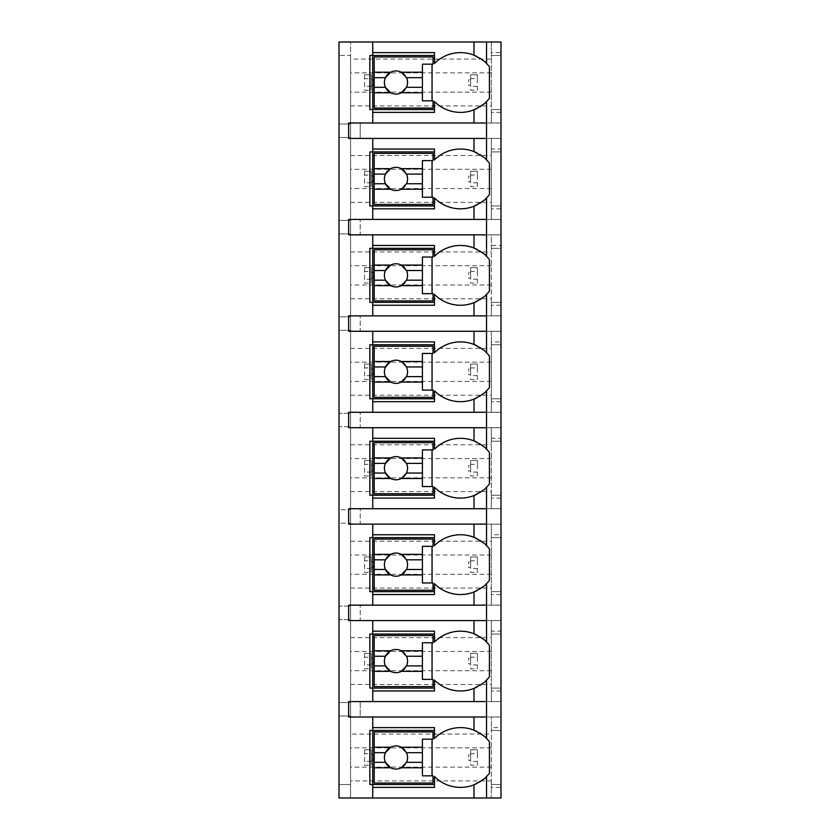<?xml version="1.0" encoding="UTF-8"?>
<svg xmlns="http://www.w3.org/2000/svg" width="840" height="840" viewBox="0 0 840 840"><rect width="100%" height="100%" fill="white"/><g stroke="black" fill="none" stroke-linecap="round" stroke-linejoin="round"><path stroke-width="0.63" stroke-dasharray="4.2 3.15" d="M491.358 52.605L491.358 59.073L350.574 59.073L350.574 42L350.574 55.503L339.003 55.503L339.003 42L500.997 42L500.997 55.503L500.997 52.605L491.358 52.605L491.358 42L500.997 42L491.358 42L491.358 55.503L500.997 55.503L491.358 55.503L491.358 109.505L500.997 109.505L500.997 151.924L491.358 151.924L500.997 151.924L500.997 149.037L491.358 149.037L491.358 138.432L500.997 138.432L360.213 138.432L360.213 122.997L360.213 138.432L500.997 138.432L491.358 138.432L491.358 205.926L500.997 205.926L500.997 248.357L491.358 248.357L500.997 248.357L500.997 245.469L491.358 245.469L491.358 248.357L491.358 234.853L500.997 234.853L491.358 234.853L491.358 302.358L500.997 302.358L500.997 344.788L491.358 344.788L500.997 344.788L500.997 341.891L491.358 341.891L491.358 344.788L491.358 331.286L500.997 331.286L491.358 331.286L491.358 398.79L500.997 398.79L500.997 441.21L491.358 441.21L500.997 441.21L500.997 438.322L491.358 438.322L491.358 441.21L491.358 427.718L500.997 427.718L491.358 427.718L491.358 495.212L500.997 495.212L500.997 537.642L491.358 537.642L500.997 537.642L500.997 534.755L491.358 534.755L491.358 537.642L491.358 524.139L500.997 524.139L491.358 524.139L491.358 591.644L500.997 591.644L500.997 634.074L491.358 634.074L500.997 634.074L500.997 631.176L491.358 631.176L491.358 634.074L491.358 620.571L500.997 620.571L491.358 620.571L491.358 688.075L500.997 688.075L500.997 730.496L491.358 730.496L500.997 730.496L500.997 727.608L491.358 727.608L491.358 717.003L500.997 717.003L360.213 717.003L360.213 701.568L360.213 717.003L500.997 717.003L491.358 717.003L491.358 784.497L500.997 784.497L500.997 798L491.358 798L500.997 798L500.997 784.497L491.358 784.497L491.358 798L491.358 784.497L500.997 784.497L500.997 730.496L491.358 730.496L500.997 730.496L500.997 701.568L360.213 701.568L500.997 701.568L491.358 701.568L500.997 701.568L500.997 727.608M500.997 690.963L500.997 701.568L500.997 688.075L491.358 688.075L500.997 688.075L491.358 688.075L491.358 701.568L491.358 688.075L491.358 690.963L500.997 690.963L500.997 634.074L491.358 634.074L500.997 634.074L500.997 605.147L491.358 605.147L500.997 605.147L500.997 631.176M500.997 594.531L500.997 605.147L500.997 591.644L491.358 591.644L500.997 591.644L491.358 591.644L491.358 605.147L491.358 591.644L491.358 594.531L500.997 594.531L500.997 537.642L491.358 537.642L500.997 537.642L500.997 508.715L491.358 508.715L500.997 508.715L500.997 534.755M500.997 498.11L500.997 508.715L500.997 495.212L491.358 495.212L500.997 495.212L491.358 495.212L491.358 508.715L491.358 495.212L491.358 498.11L500.997 498.11L500.997 441.21L491.358 441.21L500.997 441.21L500.997 412.282L491.358 412.282L500.997 412.282L500.997 438.322M500.997 401.678L500.997 412.282L500.997 398.79L491.358 398.79L500.997 398.79L491.358 398.79L491.358 412.282L491.358 398.79L491.358 401.678L500.997 401.678L500.997 344.788L491.358 344.788L500.997 344.788L500.997 315.861L491.358 315.861L500.997 315.861L500.997 341.891M500.997 305.245L500.997 315.861L500.997 302.358L491.358 302.358L500.997 302.358L491.358 302.358L491.358 315.861L491.358 302.358L491.358 305.245L500.997 305.245L500.997 248.357L491.358 248.357L500.997 248.357L500.997 219.429L491.358 219.429L500.997 219.429L500.997 245.469M500.997 208.824L500.997 219.429L500.997 205.926L491.358 205.926L500.997 205.926L491.358 205.926L491.358 219.429L491.358 205.926L491.358 208.824L500.997 208.824L500.997 151.924L491.358 151.924L500.997 151.924L500.997 122.997L360.213 122.997L500.997 122.997L491.358 122.997L500.997 122.997L500.997 149.037M500.997 112.392L500.997 122.997L500.997 109.505L491.358 109.505L500.997 109.505L491.358 109.505L491.358 122.997L491.358 109.505L491.358 112.392L500.997 112.392L500.997 55.503L491.358 55.503L500.997 55.503L500.997 42L500.997 52.605M491.358 787.395L491.358 784.497L500.997 784.497L500.997 798L350.574 798L350.574 780.927L491.358 780.927L491.358 787.395L500.997 787.395M491.358 727.608L491.358 780.927M491.358 631.176L491.358 690.963M491.358 534.755L491.358 594.531M491.358 438.322L491.358 498.11M491.358 341.891L491.358 401.678M491.358 245.469L491.358 305.245M491.358 149.037L491.358 208.824M491.358 59.073L491.358 112.392M350.574 59.073L350.574 717.003L500.997 717.003L350.574 717.003L350.574 734.066L491.358 734.066M350.574 701.568L500.997 701.568L350.574 701.568M350.574 684.505L491.358 684.505M350.574 620.571L500.997 620.571L350.574 620.571M350.574 637.644L491.358 637.644M350.574 605.147L500.997 605.147L350.574 605.147M350.574 588.074L491.358 588.074M350.574 524.139L500.997 524.139L350.574 524.139M350.574 541.212L491.358 541.212M350.574 508.715L500.997 508.715L350.574 508.715M350.574 491.642L491.358 491.642M350.574 427.718L500.997 427.718L350.574 427.718M350.574 444.78L491.358 444.78M350.574 412.282L500.997 412.282L350.574 412.282M350.574 395.22L491.358 395.22M350.574 331.286L500.997 331.286L350.574 331.286M350.574 348.358L491.358 348.358M350.574 315.861L500.997 315.861L350.574 315.861M350.574 298.788L491.358 298.788M350.574 234.853L500.997 234.853L350.574 234.853M350.574 251.927L491.358 251.927M350.574 219.429L500.997 219.429L350.574 219.429M350.574 202.356L491.358 202.356M350.574 138.432L500.997 138.432L350.574 138.432M350.574 155.495L491.358 155.495M350.574 122.997L500.997 122.997L350.574 122.997M350.574 105.934L491.358 105.934M491.358 767.141L350.574 767.141L350.574 780.927M350.574 55.503L350.574 798L339.003 798L339.003 784.497L350.574 784.497L339.003 784.497L339.003 716.037L350.574 716.037L339.003 716.037L339.003 702.534L350.574 702.534L339.003 702.534L339.003 619.605L350.574 619.605L339.003 619.605L339.003 606.102L350.574 606.102L339.003 606.102L339.003 523.183L350.574 523.183L339.003 523.183L339.003 509.681L350.574 509.681L339.003 509.681L339.003 426.752L350.574 426.752L339.003 426.752L339.003 413.249L350.574 413.249L339.003 413.249L339.003 330.32L350.574 330.32L339.003 330.32L339.003 316.817L350.574 316.817L339.003 316.817L339.003 233.898L350.574 233.898L339.003 233.898L339.003 220.395L350.574 220.395L339.003 220.395L339.003 137.466L350.574 137.466L339.003 137.466L339.003 123.963L350.574 123.963L339.003 123.963L339.003 55.503L350.574 55.503M350.574 734.066L350.574 767.141M491.358 92.148L350.574 92.148M491.358 72.859L350.574 72.859M371.301 78.645L371.301 90.216L364.55 90.216L364.55 74.781L371.301 74.781L371.301 90.216L364.55 90.216L364.55 78.645L371.301 78.645L371.301 74.781L364.55 74.781L364.55 78.645M477.372 86.352L477.372 90.216L470.62 90.216L470.62 74.781L477.372 74.781L477.372 90.216L470.62 90.216L470.62 78.645L477.372 78.645L477.372 86.352L470.62 86.352M371.301 86.352L364.55 86.352M371.301 85.397L371.301 79.611L371.301 85.397L373.233 85.397L371.301 85.397M477.372 78.645L477.372 74.781L470.62 74.781L470.62 78.645M470.62 79.611L470.62 85.397L470.62 79.611L468.699 79.611L470.62 79.611M468.699 85.397L470.62 85.397L468.699 85.397L468.699 79.611L468.699 85.397M373.233 79.611L371.301 79.611L373.233 79.611L373.233 85.397L373.233 79.611M372.75 138.432L372.75 219.429M372.75 234.853L372.75 315.861M372.75 331.286L372.75 412.282M372.75 427.718L372.75 508.715M372.75 524.139L372.75 605.147M372.75 620.571L372.75 701.568M372.75 717.003L372.75 798M372.75 42L372.75 122.997M348.642 138.432L486.538 138.432L486.538 122.997L348.642 122.997L348.642 138.432M369.852 784.497L434.469 784.497L434.469 776.538A36.645 36.645 0 0 0 474.002 784.812M476.963 783.489A36.645 36.645 0 0 0 479.777 781.914M480.963 781.148A36.645 36.645 0 0 0 482.192 780.287M484.092 778.785A36.645 36.645 0 0 0 485.468 777.567M486.538 776.538A36.645 36.645 0 0 0 489.426 773.241L489.426 741.762A36.645 36.645 0 0 0 486.538 738.465M434.469 784.497L434.469 787.395M369.852 730.496L434.469 730.496L434.469 727.608M474.002 730.181A36.645 36.645 0 0 0 434.469 738.465L434.469 730.496M485.468 737.425A36.645 36.645 0 0 0 484.082 736.207M482.192 734.716A36.645 36.645 0 0 0 481.079 733.929M479.777 733.089A36.645 36.645 0 0 0 476.963 731.514M433.02 783.058L433.02 775.824L432.054 775.824L432.054 739.179L433.02 739.179L433.02 731.945L374.199 731.945L374.199 783.058L433.02 783.058M432.054 739.179L422.415 739.179L422.415 775.824L432.054 775.824M390.673 767.781A11.571 11.571 0 0 0 401.31 767.781M404.596 765.23A11.571 11.571 0 0 0 404.596 749.774M401.31 747.222A11.571 11.571 0 0 0 390.673 747.222M385.466 752.682A11.571 11.571 0 0 0 385.466 762.321M434.469 52.605L434.469 55.503L369.852 55.503M474.002 109.82A36.645 36.645 0 0 1 434.469 101.535L434.469 109.505L369.852 109.505M474.002 55.188A36.645 36.645 0 0 0 434.469 63.462L434.469 55.503M486.538 101.535A36.645 36.645 0 0 0 489.426 98.238L489.426 66.759A36.645 36.645 0 0 0 486.538 63.462M485.468 62.423A36.645 36.645 0 0 0 484.082 61.205M482.192 59.714A36.645 36.645 0 0 0 481.079 58.926M479.777 58.086A36.645 36.645 0 0 0 476.963 56.511M476.963 108.486A36.645 36.645 0 0 0 479.777 106.911M480.963 106.155A36.645 36.645 0 0 0 482.192 105.284M484.092 103.793A36.645 36.645 0 0 0 485.468 102.575M433.02 108.055L433.02 100.821L432.054 100.821L432.054 64.176L433.02 64.176L433.02 56.941L374.199 56.941L374.199 108.055L433.02 108.055M434.469 109.505L434.469 112.392M432.054 64.176L422.415 64.176L422.415 100.821L432.054 100.821M390.673 92.778A11.571 11.571 0 0 0 401.31 92.778M404.596 90.227A11.571 11.571 0 0 0 404.596 74.77M401.31 72.219A11.571 11.571 0 0 0 390.673 72.219M385.466 77.679A11.571 11.571 0 0 0 385.466 87.318M348.642 717.003L486.538 717.003L486.538 701.568L348.642 701.568L348.642 717.003M369.852 688.075L434.469 688.075L434.469 690.963M369.852 634.074L434.469 634.074L434.469 631.176M474.002 633.759A36.645 36.645 0 0 0 434.469 642.033L434.469 634.074M486.538 680.106A36.645 36.645 0 0 0 489.426 676.809L489.426 645.33A36.645 36.645 0 0 0 486.538 642.033M485.468 640.994A36.645 36.645 0 0 0 484.082 639.775M482.192 638.284A36.645 36.645 0 0 0 481.079 637.497M479.777 636.657A36.645 36.645 0 0 0 476.963 635.082M434.469 688.075L434.469 680.106A36.645 36.645 0 0 0 474.002 688.391M476.963 687.057A36.645 36.645 0 0 0 479.777 685.482M480.963 684.726A36.645 36.645 0 0 0 482.192 683.855M484.092 682.364A36.645 36.645 0 0 0 485.468 681.146M433.02 686.626L433.02 679.392L432.054 679.392L432.054 642.747L433.02 642.747L433.02 635.523L374.199 635.523L374.199 686.626L433.02 686.626M432.054 642.747L422.415 642.747L422.415 679.392L432.054 679.392M390.673 671.349A11.571 11.571 0 0 0 401.31 671.349M404.596 668.808A11.571 11.571 0 0 0 404.596 653.341M401.31 650.79A11.571 11.571 0 0 0 390.673 650.79M385.466 656.25A11.571 11.571 0 0 0 385.466 665.889M348.642 620.571L486.538 620.571L486.538 605.147L348.642 605.147L348.642 620.571M369.852 591.644L434.469 591.644L434.469 594.531M369.852 537.642L434.469 537.642L434.469 534.755M474.002 537.327A36.645 36.645 0 0 0 434.469 545.611L434.469 537.642M486.538 583.674A36.645 36.645 0 0 0 489.426 580.388L489.426 548.898A36.645 36.645 0 0 0 486.538 545.611M485.468 544.572A36.645 36.645 0 0 0 484.082 543.354M482.192 541.863A36.645 36.645 0 0 0 481.079 541.075M479.777 540.225A36.645 36.645 0 0 0 476.963 538.661M434.469 591.644L434.469 583.674A36.645 36.645 0 0 0 474.002 591.958M476.963 590.635A36.645 36.645 0 0 0 479.777 589.061M480.963 588.294A36.645 36.645 0 0 0 482.192 587.423M484.092 585.932A36.645 36.645 0 0 0 485.468 584.714M433.02 590.195L433.02 582.96L432.054 582.96L432.054 546.325L433.02 546.325L433.02 539.091L374.199 539.091L374.199 590.195L433.02 590.195M432.054 546.325L422.415 546.325L422.415 582.96L432.054 582.96M390.673 574.917A11.571 11.571 0 0 0 401.31 574.917M404.596 572.376A11.571 11.571 0 0 0 404.596 556.909M401.31 554.369A11.571 11.571 0 0 0 390.673 554.369M385.466 559.818A11.571 11.571 0 0 0 385.466 569.468M348.642 524.139L486.538 524.139L486.538 508.715L348.642 508.715L348.642 524.139M369.852 495.212L434.469 495.212L434.469 498.11M369.852 441.21L434.469 441.21L434.469 438.322M474.002 440.895A36.645 36.645 0 0 0 434.469 449.18L434.469 441.21M486.538 487.253A36.645 36.645 0 0 0 489.426 483.956L489.426 452.477A36.645 36.645 0 0 0 486.538 449.18M485.468 448.14A36.645 36.645 0 0 0 484.082 446.922M482.192 445.431A36.645 36.645 0 0 0 481.079 444.644M479.777 443.804A36.645 36.645 0 0 0 476.963 442.229M434.469 495.212L434.469 487.253A36.645 36.645 0 0 0 474.002 495.527M476.963 494.204A36.645 36.645 0 0 0 479.777 492.629M480.963 491.862A36.645 36.645 0 0 0 482.192 491.001M484.092 489.5A36.645 36.645 0 0 0 485.468 488.281M433.02 493.773L433.02 486.538L432.054 486.538L432.054 449.894L433.02 449.894L433.02 442.659L374.199 442.659L374.199 493.773L433.02 493.773M432.054 449.894L422.415 449.894L422.415 486.538L432.054 486.538M390.673 478.495A11.571 11.571 0 0 0 401.31 478.495M404.596 475.944A11.571 11.571 0 0 0 404.596 460.488M401.31 457.937A11.571 11.571 0 0 0 390.673 457.937M385.466 463.397A11.571 11.571 0 0 0 385.466 473.036M348.642 427.718L486.538 427.718L486.538 412.282L348.642 412.282L348.642 427.718M369.852 398.79L434.469 398.79L434.469 401.678M369.852 344.788L434.469 344.788L434.469 341.891M474.002 344.474A36.645 36.645 0 0 0 434.469 352.748L434.469 344.788M486.538 390.82A36.645 36.645 0 0 0 489.426 387.524L489.426 356.044A36.645 36.645 0 0 0 486.538 352.748M485.468 351.708A36.645 36.645 0 0 0 484.082 350.49M482.192 348.999A36.645 36.645 0 0 0 481.079 348.212M479.777 347.372A36.645 36.645 0 0 0 476.963 345.796M434.469 398.79L434.469 390.82A36.645 36.645 0 0 0 474.002 399.105M476.963 397.772A36.645 36.645 0 0 0 479.777 396.197M480.963 395.441A36.645 36.645 0 0 0 482.192 394.569M484.092 393.078A36.645 36.645 0 0 0 485.468 391.86M433.02 397.341L433.02 390.106L432.054 390.106L432.054 353.462L433.02 353.462L433.02 346.227L374.199 346.227L374.199 397.341L433.02 397.341M432.054 353.462L422.415 353.462L422.415 390.106L432.054 390.106M390.673 382.064A11.571 11.571 0 0 0 401.31 382.064M404.596 379.512A11.571 11.571 0 0 0 404.596 364.056M401.31 361.505A11.571 11.571 0 0 0 390.673 361.505M385.466 366.965A11.571 11.571 0 0 0 385.466 376.604M348.642 331.286L486.538 331.286L486.538 315.861L348.642 315.861L348.642 331.286M369.852 302.358L434.469 302.358L434.469 305.245M369.852 248.357L434.469 248.357L434.469 245.469M474.002 248.042A36.645 36.645 0 0 0 434.469 256.326L434.469 248.357M486.538 294.389A36.645 36.645 0 0 0 489.426 291.102L489.426 259.613A36.645 36.645 0 0 0 486.538 256.326M485.468 255.287A36.645 36.645 0 0 0 484.082 254.069M482.192 252.567A36.645 36.645 0 0 0 481.079 251.79M479.777 250.94A36.645 36.645 0 0 0 476.963 249.375M434.469 302.358L434.469 294.389A36.645 36.645 0 0 0 474.002 302.673M476.963 301.35A36.645 36.645 0 0 0 479.777 299.775M480.963 299.008A36.645 36.645 0 0 0 482.192 298.137M484.092 296.646A36.645 36.645 0 0 0 485.468 295.428M433.02 300.909L433.02 293.675L432.054 293.675L432.054 257.04L433.02 257.04L433.02 249.805L374.199 249.805L374.199 300.909L433.02 300.909M432.054 257.04L422.415 257.04L422.415 293.675L432.054 293.675M390.673 285.631A11.571 11.571 0 0 0 401.31 285.631M404.596 283.091A11.571 11.571 0 0 0 404.596 267.624M401.31 265.083A11.571 11.571 0 0 0 390.673 265.083M385.466 270.532A11.571 11.571 0 0 0 385.466 280.182M348.642 234.853L486.538 234.853L486.538 219.429L348.642 219.429L348.642 234.853M369.852 205.926L434.469 205.926L434.469 208.824M369.852 151.924L434.469 151.924L434.469 149.037M474.002 151.609A36.645 36.645 0 0 0 434.469 159.894L434.469 151.924M486.538 197.967A36.645 36.645 0 0 0 489.426 194.67L489.426 163.191A36.645 36.645 0 0 0 486.538 159.894M485.468 158.855A36.645 36.645 0 0 0 484.082 157.637M482.192 156.146A36.645 36.645 0 0 0 481.079 155.358M479.777 154.518A36.645 36.645 0 0 0 476.963 152.943M434.469 205.926L434.469 197.967A36.645 36.645 0 0 0 474.002 206.241M476.963 204.918A36.645 36.645 0 0 0 479.777 203.343M480.963 202.577A36.645 36.645 0 0 0 482.192 201.716M484.092 200.214A36.645 36.645 0 0 0 485.468 198.996M433.02 204.477L433.02 197.253L432.054 197.253L432.054 160.608L433.02 160.608L433.02 153.374L374.199 153.374L374.199 204.477L433.02 204.477M432.054 160.608L422.415 160.608L422.415 197.253L432.054 197.253M390.673 189.21A11.571 11.571 0 0 0 401.31 189.21M404.596 186.659A11.571 11.571 0 0 0 404.596 171.192M401.31 168.651A11.571 11.571 0 0 0 390.673 168.651M385.466 174.111A11.571 11.571 0 0 0 385.466 183.75M491.358 747.852L350.574 747.852M371.301 753.648L371.301 765.219L364.55 765.219L364.55 749.784L371.301 749.784L371.301 765.219L364.55 765.219L364.55 753.648L371.301 753.648L371.301 749.784L364.55 749.784L364.55 753.648M477.372 761.355L477.372 765.219L470.62 765.219L470.62 749.784L477.372 749.784L477.372 765.219L470.62 765.219L470.62 753.648L477.372 753.648L477.372 761.355L470.62 761.355M371.301 761.355L364.55 761.355M371.301 760.389L371.301 754.603L371.301 760.389L373.233 760.389L371.301 760.389M477.372 753.648L477.372 749.784L470.62 749.784L470.62 753.648M470.62 754.603L470.62 760.389L470.62 754.603L468.699 754.603L470.62 754.603M468.699 760.389L470.62 760.389L468.699 760.389L468.699 754.603L468.699 760.389M373.233 754.603L371.301 754.603L373.233 754.603L373.233 760.389L373.233 754.603M491.358 670.719L350.574 670.719M491.358 651.43L350.574 651.43M371.301 657.216L371.301 668.787L364.55 668.787L364.55 653.352L371.301 653.352L371.301 668.787L364.55 668.787L364.55 657.216L371.301 657.216L371.301 653.352L364.55 653.352L364.55 657.216M477.372 664.933L477.372 668.787L470.62 668.787L470.62 653.352L477.372 653.352L477.372 668.787L470.62 668.787L470.62 657.216L477.372 657.216L477.372 664.933L470.62 664.933M371.301 664.933L364.55 664.933M371.301 663.968L371.301 658.182L371.301 663.968L373.233 663.968L371.301 663.968M477.372 657.216L477.372 653.352L470.62 653.352L470.62 657.216M470.62 658.182L470.62 663.968L470.62 658.182L468.699 658.182L470.62 658.182M468.699 663.968L470.62 663.968L468.699 663.968L468.699 658.182L468.699 663.968M373.233 658.182L371.301 658.182L373.233 658.182L373.233 663.968L373.233 658.182M491.358 574.287L350.574 574.287M491.358 554.999L350.574 554.999M371.301 560.784L371.301 572.355L364.55 572.355L364.55 556.93L371.301 556.93L371.301 572.355L364.55 572.355L364.55 560.784L371.301 560.784L371.301 556.93L364.55 556.93L364.55 560.784M477.372 568.501L477.372 572.355L470.62 572.355L470.62 556.93L477.372 556.93L477.372 572.355L470.62 572.355L470.62 560.784L477.372 560.784L477.372 568.501L470.62 568.501M371.301 568.501L364.55 568.501M371.301 567.536L371.301 561.75L371.301 567.536L373.233 567.536L371.301 567.536M477.372 560.784L477.372 556.93L470.62 556.93L470.62 560.784M470.62 561.75L470.62 567.536L470.62 561.75L468.699 561.75L470.62 561.75M468.699 567.536L470.62 567.536L468.699 567.536L468.699 561.75L468.699 567.536M373.233 561.75L371.301 561.75L373.233 561.75L373.233 567.536L373.233 561.75M491.358 477.855L350.574 477.855M491.358 458.567L350.574 458.567M371.301 464.352L371.301 475.933L364.55 475.933L364.55 460.499L371.301 460.499L371.301 475.933L364.55 475.933L364.55 464.352L371.301 464.352L371.301 460.499L364.55 460.499L364.55 464.352M477.372 472.07L477.372 475.933L470.62 475.933L470.62 460.499L477.372 460.499L477.372 475.933L470.62 475.933L470.62 464.352L477.372 464.352L477.372 472.07L470.62 472.07M371.301 472.07L364.55 472.07M371.301 471.104L371.301 465.318L371.301 471.104L373.233 471.104L371.301 471.104M477.372 464.352L477.372 460.499L470.62 460.499L470.62 464.352M470.62 465.318L470.62 471.104L470.62 465.318L468.699 465.318L470.62 465.318M468.699 471.104L470.62 471.104L468.699 471.104L468.699 465.318L468.699 471.104M373.233 465.318L371.301 465.318L373.233 465.318L373.233 471.104L373.233 465.318M491.358 381.433L350.574 381.433M491.358 362.145L350.574 362.145M371.301 367.931L371.301 379.502L364.55 379.502L364.55 364.067L371.301 364.067L371.301 379.502L364.55 379.502L364.55 367.931L371.301 367.931L371.301 364.067L364.55 364.067L364.55 367.931M477.372 375.648L477.372 379.502L470.62 379.502L470.62 364.067L477.372 364.067L477.372 379.502L470.62 379.502L470.62 367.931L477.372 367.931L477.372 375.648L470.62 375.648M371.301 375.648L364.55 375.648M371.301 374.682L371.301 368.897L371.301 374.682L373.233 374.682L371.301 374.682M477.372 367.931L477.372 364.067L470.62 364.067L470.62 367.931M470.62 368.897L470.62 374.682L470.62 368.897L468.699 368.897L470.62 368.897M468.699 374.682L470.62 374.682L468.699 374.682L468.699 368.897L468.699 374.682M373.233 368.897L371.301 368.897L373.233 368.897L373.233 374.682L373.233 368.897M491.358 285.002L350.574 285.002M491.358 265.713L350.574 265.713M371.301 271.498L371.301 283.07L364.55 283.07L364.55 267.645L371.301 267.645L371.301 283.07L364.55 283.07L364.55 271.498L371.301 271.498L371.301 267.645L364.55 267.645L364.55 271.498M477.372 279.216L477.372 283.07L470.62 283.07L470.62 267.645L477.372 267.645L477.372 283.07L470.62 283.07L470.62 271.498L477.372 271.498L477.372 279.216L470.62 279.216M371.301 279.216L364.55 279.216M371.301 278.25L371.301 272.465L371.301 278.25L373.233 278.25L371.301 278.25M477.372 271.498L477.372 267.645L470.62 267.645L470.62 271.498M470.62 272.465L470.62 278.25L470.62 272.465L468.699 272.465L470.62 272.465M468.699 278.25L470.62 278.25L468.699 278.25L468.699 272.465L468.699 278.25M373.233 272.465L371.301 272.465L373.233 272.465L373.233 278.25L373.233 272.465M491.358 188.57L350.574 188.57M491.358 169.281L350.574 169.281M371.301 175.066L371.301 186.648L364.55 186.648L364.55 171.213L371.301 171.213L371.301 186.648L364.55 186.648L364.55 175.066L371.301 175.066L371.301 171.213L364.55 171.213L364.55 175.066M477.372 182.784L477.372 186.648L470.62 186.648L470.62 171.213L477.372 171.213L477.372 186.648L470.62 186.648L470.62 175.066L477.372 175.066L477.372 182.784L470.62 182.784M371.301 182.784L364.55 182.784M371.301 181.818L371.301 176.033L371.301 181.818L373.233 181.818L371.301 181.818M477.372 175.066L477.372 171.213L470.62 171.213L470.62 175.066M470.62 176.033L470.62 181.818L470.62 176.033L468.699 176.033L470.62 176.033M468.699 181.818L470.62 181.818L468.699 181.818L468.699 176.033L468.699 181.818M373.233 176.033L371.301 176.033L373.233 176.033L373.233 181.818L373.233 176.033M500.997 620.571L360.213 620.571L360.213 605.147L360.213 620.571L500.997 620.571M500.997 605.147L360.213 605.147L500.997 605.147M500.997 524.139L360.213 524.139L360.213 508.715L360.213 524.139L500.997 524.139M500.997 508.715L360.213 508.715L500.997 508.715M500.997 427.718L360.213 427.718L360.213 412.282L360.213 427.718L500.997 427.718M500.997 412.282L360.213 412.282L500.997 412.282M500.997 331.286L360.213 331.286L360.213 315.861L360.213 331.286L500.997 331.286M500.997 315.861L360.213 315.861L500.997 315.861M500.997 234.853L360.213 234.853L360.213 219.429L360.213 234.853L500.997 234.853M500.997 219.429L360.213 219.429L500.997 219.429"/><path stroke-width="1.26" d="M485.468 777.567A36.645 36.645 0 0 0 486.538 776.538L486.538 798L500.997 798L500.997 42L339.003 42L339.003 798L372.75 798L372.75 727.608L434.469 727.608L434.469 738.465A36.645 36.645 0 0 1 474.002 730.181C482.034 734.475 486.213 737.236 486.538 738.465A36.645 36.645 0 0 0 485.468 737.425M476.963 152.943A36.645 36.645 0 0 0 474.002 151.609C482.034 155.904 486.213 158.666 486.538 159.894L486.538 138.432L348.642 138.432L348.642 122.997L486.538 122.997L486.538 101.535C486.213 102.764 482.034 105.525 474.002 109.82A36.645 36.645 0 0 0 476.963 108.486M485.468 198.996A36.645 36.645 0 0 0 486.538 197.967C486.213 199.196 482.034 201.957 474.002 206.241A36.645 36.645 0 0 1 434.469 197.967L434.469 208.824L372.75 208.824L372.75 205.926L369.852 205.926L369.852 151.924L372.75 151.924L372.75 149.037L434.469 149.037L434.469 159.894A36.645 36.645 0 0 1 474.002 151.609L474.002 138.432M372.75 208.824L372.75 219.429L348.642 219.429L348.642 234.853L372.75 234.853L372.75 245.469L434.469 245.469L434.469 256.326A36.645 36.645 0 0 1 474.002 248.042C482.034 252.326 486.213 255.087 486.538 256.326A36.645 36.645 0 0 0 485.468 255.287M485.468 295.428A36.645 36.645 0 0 0 486.538 294.389C486.213 295.627 482.034 298.389 474.002 302.673A36.645 36.645 0 0 1 434.469 294.389L434.469 305.245L372.75 305.245L372.75 302.358L369.852 302.358L369.852 248.357L372.75 248.357L372.75 245.469M372.75 305.245L372.75 315.861L348.642 315.861L348.642 331.286L372.75 331.286L372.75 341.891L434.469 341.891L434.469 352.748A36.645 36.645 0 0 1 474.002 344.474C482.034 348.757 486.213 351.519 486.538 352.748A36.645 36.645 0 0 0 485.468 351.708M485.468 391.86A36.645 36.645 0 0 0 486.538 390.82C486.213 392.049 482.034 394.81 474.002 399.105A36.645 36.645 0 0 1 434.469 390.82L434.469 401.678L372.75 401.678L372.75 398.79L369.852 398.79L369.852 344.788L372.75 344.788L372.75 341.891M372.75 401.678L372.75 412.282L348.642 412.282L348.642 427.718L372.75 427.718L372.75 438.322L434.469 438.322L434.469 449.18A36.645 36.645 0 0 1 474.002 440.895C482.034 445.19 486.213 447.951 486.538 449.18A36.645 36.645 0 0 0 485.468 448.14M485.468 488.281A36.645 36.645 0 0 0 486.538 487.253C486.213 488.481 482.034 491.243 474.002 495.527A36.645 36.645 0 0 1 434.469 487.253L434.469 498.11L372.75 498.11L372.75 495.212L369.852 495.212L369.852 441.21L372.75 441.21L372.75 438.322M372.75 498.11L372.75 508.715L348.642 508.715L348.642 524.139L372.75 524.139L372.75 534.755L434.469 534.755L434.469 545.611A36.645 36.645 0 0 1 474.002 537.327C482.034 541.611 486.213 544.373 486.538 545.611A36.645 36.645 0 0 0 485.468 544.572M485.468 584.714A36.645 36.645 0 0 0 486.538 583.674C486.213 584.913 482.034 587.675 474.002 591.958A36.645 36.645 0 0 1 434.469 583.674L434.469 594.531L372.75 594.531L372.75 591.644L369.852 591.644L369.852 537.642L372.75 537.642L372.75 534.755M372.75 594.531L372.75 605.147L348.642 605.147L348.642 620.571L372.75 620.571L372.75 631.176L434.469 631.176L434.469 642.033A36.645 36.645 0 0 1 474.002 633.759C482.034 638.043 486.213 640.804 486.538 642.033A36.645 36.645 0 0 0 485.468 640.994M485.468 681.146A36.645 36.645 0 0 0 486.538 680.106C486.213 681.335 482.034 684.096 474.002 688.391A36.645 36.645 0 0 1 434.469 680.106L434.469 690.963L372.75 690.963L372.75 688.075L369.852 688.075L369.852 634.074L372.75 634.074L372.75 631.176M372.75 690.963L372.75 701.568L348.642 701.568L348.642 717.003L372.75 717.003L372.75 727.608M434.469 784.497L369.852 784.497L369.852 730.496L434.469 730.496M474.002 122.997L474.002 109.82A36.645 36.645 0 0 1 434.469 101.535L434.469 112.392L372.75 112.392L372.75 109.505L369.852 109.505L369.852 55.503L372.75 55.503L372.75 52.605L434.469 52.605L434.469 63.462A36.645 36.645 0 0 1 474.002 55.188C482.034 59.472 486.213 62.234 486.538 63.462A36.645 36.645 0 0 0 485.468 62.423M486.538 798L372.75 798M372.75 717.003L486.538 717.003L486.538 738.465A36.645 36.645 0 0 1 489.426 741.762L489.426 773.241A36.645 36.645 0 0 1 486.538 776.538C486.213 777.767 482.034 780.528 474.002 784.812A36.645 36.645 0 0 0 476.963 783.489M486.538 42L486.538 63.462A36.645 36.645 0 0 1 489.426 66.759L489.426 98.238A36.645 36.645 0 0 1 485.468 102.575M372.75 620.571L486.538 620.571L486.538 642.033A36.645 36.645 0 0 1 489.426 645.33L489.426 676.809A36.645 36.645 0 0 1 486.538 680.106L486.538 701.568L372.75 701.568M372.75 524.139L486.538 524.139L486.538 545.611A36.645 36.645 0 0 1 489.426 548.898L489.426 580.388A36.645 36.645 0 0 1 486.538 583.674L486.538 605.147L372.75 605.147M372.75 427.718L486.538 427.718L486.538 449.18A36.645 36.645 0 0 1 489.426 452.477L489.426 483.956A36.645 36.645 0 0 1 486.538 487.253L486.538 508.715L372.75 508.715M372.75 331.286L486.538 331.286L486.538 352.748A36.645 36.645 0 0 1 489.426 356.044L489.426 387.524A36.645 36.645 0 0 1 486.538 390.82L486.538 412.282L372.75 412.282M372.75 234.853L486.538 234.853L486.538 256.326A36.645 36.645 0 0 1 489.426 259.613L489.426 291.102A36.645 36.645 0 0 1 486.538 294.389L486.538 315.861L372.75 315.861M485.468 158.855A36.645 36.645 0 0 1 489.426 163.191L489.426 194.67A36.645 36.645 0 0 1 486.538 197.967L486.538 219.429L372.75 219.429M372.75 787.395L434.469 787.395L434.469 776.538A36.645 36.645 0 0 0 474.002 784.812L474.002 798M479.777 781.914A36.645 36.645 0 0 0 480.963 781.148M482.192 780.287A36.645 36.645 0 0 0 484.092 778.785M486.538 138.432L486.538 122.997M486.538 717.003L486.538 701.568M486.538 620.571L486.538 605.147M486.538 524.139L486.538 508.715M486.538 427.718L486.538 412.282M486.538 331.286L486.538 315.861M486.538 234.853L486.538 219.429M372.75 42L372.75 52.605M372.75 138.432L372.75 149.037M372.75 112.392L372.75 122.997M484.082 736.207A36.645 36.645 0 0 0 482.192 734.716M481.079 733.929A36.645 36.645 0 0 0 479.777 733.089M476.963 731.514A36.645 36.645 0 0 0 474.002 730.181L474.002 717.003M374.199 747.222L374.199 731.945L433.02 731.945L433.02 739.179L422.415 739.179L422.415 747.222L401.31 747.222A11.571 11.571 0 0 0 390.673 747.222L374.199 747.222L374.199 762.321L385.466 762.321L390.673 767.781L374.199 767.781L374.199 783.058L433.02 783.058L433.02 775.824L422.415 775.824L422.415 767.781L401.31 767.781L406.507 762.321L422.415 762.321L422.415 767.781M374.199 752.682L385.466 752.682A11.571 11.571 0 0 1 390.673 747.222L385.466 752.682A11.571 11.571 0 0 0 404.596 765.23M422.415 747.222L422.415 762.321M406.507 762.321L406.507 762.321A11.571 11.571 0 0 0 406.507 752.682L422.415 752.682M406.507 752.682L401.31 747.222A11.571 11.571 0 0 1 404.596 749.774M432.054 775.824L432.054 739.179M374.199 762.321L374.199 767.781M434.469 109.505L372.75 109.505L372.75 55.503L434.469 55.503M484.082 61.205A36.645 36.645 0 0 0 482.192 59.714M481.079 58.926A36.645 36.645 0 0 0 479.777 58.086M476.963 56.511A36.645 36.645 0 0 0 474.002 55.188L474.002 42M479.777 106.911A36.645 36.645 0 0 0 480.963 106.155M482.192 105.284A36.645 36.645 0 0 0 484.092 103.793M374.199 72.219L374.199 56.941L433.02 56.941L433.02 64.176L422.415 64.176L422.415 72.219L401.31 72.219A11.571 11.571 0 0 0 390.673 72.219L374.199 72.219L374.199 87.318L385.466 87.318L390.673 92.778L374.199 92.778L374.199 108.055L433.02 108.055L433.02 100.821L422.415 100.821L422.415 92.778L401.31 92.778L406.507 87.318L422.415 87.318L422.415 92.778M374.199 77.679L385.466 77.679A11.571 11.571 0 0 1 390.673 72.219L385.466 77.679A11.571 11.571 0 0 0 404.596 90.227M422.415 72.219L422.415 87.318M406.507 87.318L406.507 87.318A11.571 11.571 0 0 0 406.507 77.679L422.415 77.679M406.507 77.679L401.31 72.219A11.571 11.571 0 0 1 404.596 74.77M432.054 100.821L432.054 64.176M374.199 87.318L374.199 92.778M434.469 688.075L372.75 688.075L372.75 634.074L434.469 634.074M484.082 639.775A36.645 36.645 0 0 0 482.192 638.284M481.079 637.497A36.645 36.645 0 0 0 479.777 636.657M476.963 635.082A36.645 36.645 0 0 0 474.002 633.759L474.002 620.571M474.002 701.568L474.002 688.391A36.645 36.645 0 0 0 476.963 687.057M479.777 685.482A36.645 36.645 0 0 0 480.963 684.726M482.192 683.855A36.645 36.645 0 0 0 484.092 682.364M374.199 650.79L374.199 635.523L433.02 635.523L433.02 642.747L422.415 642.747L422.415 650.79L401.31 650.79A11.571 11.571 0 0 0 390.673 650.79L374.199 650.79L374.199 665.889L385.466 665.889L390.673 671.349L374.199 671.349L374.199 686.626L433.02 686.626L433.02 679.392L422.415 679.392L422.415 671.349L401.31 671.349L406.507 665.889L422.415 665.889L422.415 671.349M374.199 656.25L385.466 656.25A11.571 11.571 0 0 1 390.673 650.79L385.466 656.25A11.571 11.571 0 0 0 404.596 668.808M422.415 650.79L422.415 665.889M406.507 665.889L406.507 665.889A11.571 11.571 0 0 0 406.507 656.25L422.415 656.25M406.507 656.25L401.31 650.79A11.571 11.571 0 0 1 404.596 653.341M432.054 679.392L432.054 642.747M374.199 665.889L374.199 671.349M434.469 591.644L372.75 591.644L372.75 537.642L434.469 537.642M484.082 543.354A36.645 36.645 0 0 0 482.192 541.863M481.079 541.075A36.645 36.645 0 0 0 479.777 540.225M476.963 538.661A36.645 36.645 0 0 0 474.002 537.327L474.002 524.139M474.002 605.147L474.002 591.958A36.645 36.645 0 0 0 476.963 590.635M479.777 589.061A36.645 36.645 0 0 0 480.963 588.294M482.192 587.423A36.645 36.645 0 0 0 484.092 585.932M374.199 554.369L374.199 539.091L433.02 539.091L433.02 546.325L422.415 546.325L422.415 554.369L401.31 554.369A11.571 11.571 0 0 0 390.673 554.369L374.199 554.369L374.199 569.468L385.466 569.468L390.673 574.917L374.199 574.917L374.199 590.195L433.02 590.195L433.02 582.96L422.415 582.96L422.415 574.917L401.31 574.917L406.507 569.468L422.415 569.468L422.415 574.917M374.199 559.818L385.466 559.818A11.571 11.571 0 0 1 390.673 554.369L385.466 559.818A11.571 11.571 0 0 0 404.596 572.376M422.415 554.369L422.415 569.468M406.507 569.468L406.507 569.468A11.571 11.571 0 0 0 406.507 559.818L422.415 559.818M406.507 559.818L401.31 554.369A11.571 11.571 0 0 1 404.596 556.909M432.054 582.96L432.054 546.325M374.199 569.468L374.199 574.917M434.469 495.212L372.75 495.212L372.75 441.21L434.469 441.21M484.082 446.922A36.645 36.645 0 0 0 482.192 445.431M481.079 444.644A36.645 36.645 0 0 0 479.777 443.804M476.963 442.229A36.645 36.645 0 0 0 474.002 440.895L474.002 427.718M474.002 508.715L474.002 495.527A36.645 36.645 0 0 0 476.963 494.204M479.777 492.629A36.645 36.645 0 0 0 480.963 491.862M482.192 491.001A36.645 36.645 0 0 0 484.092 489.5M374.199 457.937L374.199 442.659L433.02 442.659L433.02 449.894L422.415 449.894L422.415 457.937L401.31 457.937A11.571 11.571 0 0 0 390.673 457.937L374.199 457.937L374.199 473.036L385.466 473.036L390.673 478.495L374.199 478.495L374.199 493.773L433.02 493.773L433.02 486.538L422.415 486.538L422.415 478.495L401.31 478.495L406.507 473.036L422.415 473.036L422.415 478.495M374.199 463.397L385.466 463.397A11.571 11.571 0 0 1 390.673 457.937L385.466 463.397A11.571 11.571 0 0 0 404.596 475.944M422.415 457.937L422.415 473.036M406.507 473.036L406.507 473.036A11.571 11.571 0 0 0 406.507 463.397L422.415 463.397M406.507 463.397L401.31 457.937A11.571 11.571 0 0 1 404.596 460.488M432.054 486.538L432.054 449.894M374.199 473.036L374.199 478.495M434.469 398.79L372.75 398.79L372.75 344.788L434.469 344.788M484.082 350.49A36.645 36.645 0 0 0 482.192 348.999M481.079 348.212A36.645 36.645 0 0 0 479.777 347.372M476.963 345.796A36.645 36.645 0 0 0 474.002 344.474L474.002 331.286M474.002 412.282L474.002 399.105A36.645 36.645 0 0 0 476.963 397.772M479.777 396.197A36.645 36.645 0 0 0 480.963 395.441M482.192 394.569A36.645 36.645 0 0 0 484.092 393.078M374.199 361.505L374.199 346.227L433.02 346.227L433.02 353.462L422.415 353.462L422.415 361.505L401.31 361.505A11.571 11.571 0 0 0 390.673 361.505L374.199 361.505L374.199 376.604L385.466 376.604L390.673 382.064L374.199 382.064L374.199 397.341L433.02 397.341L433.02 390.106L422.415 390.106L422.415 382.064L401.31 382.064L406.507 376.604L422.415 376.604L422.415 382.064M374.199 366.965L385.466 366.965A11.571 11.571 0 0 1 390.673 361.505L385.466 366.965A11.571 11.571 0 0 0 404.596 379.512M422.415 361.505L422.415 376.604M406.507 376.604L406.507 376.604A11.571 11.571 0 0 0 406.507 366.965L422.415 366.965M406.507 366.965L401.31 361.505A11.571 11.571 0 0 1 404.596 364.056M432.054 390.106L432.054 353.462M374.199 376.604L374.199 382.064M434.469 302.358L372.75 302.358L372.75 248.357L434.469 248.357M484.082 254.069A36.645 36.645 0 0 0 482.192 252.567M481.079 251.79A36.645 36.645 0 0 0 479.777 250.94M476.963 249.375A36.645 36.645 0 0 0 474.002 248.042L474.002 234.853M474.002 315.861L474.002 302.673A36.645 36.645 0 0 0 476.963 301.35M479.777 299.775A36.645 36.645 0 0 0 480.963 299.008M482.192 298.137A36.645 36.645 0 0 0 484.092 296.646M374.199 265.083L374.199 249.805L433.02 249.805L433.02 257.04L422.415 257.04L422.415 265.083L401.31 265.083A11.571 11.571 0 0 0 390.673 265.083L374.199 265.083L374.199 280.182L385.466 280.182L390.673 285.631L374.199 285.631L374.199 300.909L433.02 300.909L433.02 293.675L422.415 293.675L422.415 285.631L401.31 285.631L406.507 280.182L422.415 280.182L422.415 285.631M374.199 270.532L385.466 270.532A11.571 11.571 0 0 1 390.673 265.083L385.466 270.532A11.571 11.571 0 0 0 404.596 283.091M422.415 265.083L422.415 280.182M406.507 280.182L406.507 280.182A11.571 11.571 0 0 0 406.507 270.532L422.415 270.532M406.507 270.532L401.31 265.083A11.571 11.571 0 0 1 404.596 267.624M432.054 293.675L432.054 257.04M374.199 280.182L374.199 285.631M434.469 205.926L372.75 205.926L372.75 151.924L434.469 151.924M484.082 157.637A36.645 36.645 0 0 0 482.192 156.146M481.079 155.358A36.645 36.645 0 0 0 479.777 154.518M474.002 219.429L474.002 206.241A36.645 36.645 0 0 0 476.963 204.918M479.777 203.343A36.645 36.645 0 0 0 480.963 202.577M482.192 201.716A36.645 36.645 0 0 0 484.092 200.214M374.199 168.651L374.199 153.374L433.02 153.374L433.02 160.608L422.415 160.608L422.415 168.651L401.31 168.651A11.571 11.571 0 0 0 390.673 168.651L374.199 168.651L374.199 183.75L385.466 183.75L390.673 189.21L374.199 189.21L374.199 204.477L433.02 204.477L433.02 197.253L422.415 197.253L422.415 189.21L401.31 189.21L406.507 183.75L422.415 183.75L422.415 189.21M374.199 174.111L385.466 174.111A11.571 11.571 0 0 1 390.673 168.651L385.466 174.111A11.571 11.571 0 0 0 404.596 186.659M422.415 168.651L422.415 183.75M406.507 183.75L406.507 183.75A11.571 11.571 0 0 0 406.507 174.111L422.415 174.111M406.507 174.111L401.31 168.651A11.571 11.571 0 0 1 404.596 171.192M432.054 197.253L432.054 160.608M374.199 183.75L374.199 189.21"/></g></svg>
